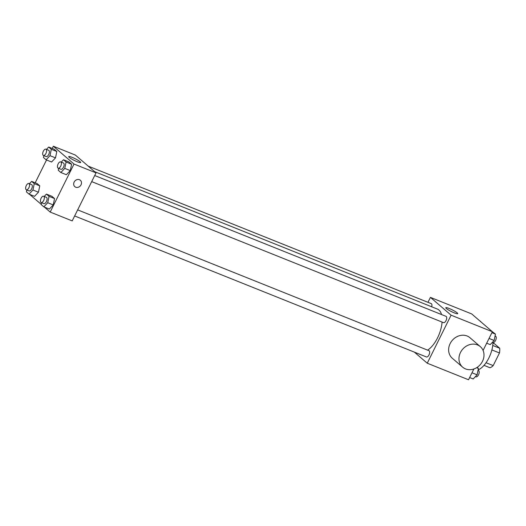 <?xml version="1.0" encoding="UTF-8"?>
<svg xmlns="http://www.w3.org/2000/svg" width="526" height="526" viewBox="0 0 526 526"><rect width="100%" height="100%" fill="white"/><g stroke="black" fill="none" stroke-linecap="round" stroke-linejoin="round"><path stroke-width="0.79" d="M492.941 343.044L494.262 343.57L499.7 348.251A13.111 6.332 -68.2 0 1 499.476 352.966L493.197 365.603A13.111 6.332 -68.2 0 1 490.015 367.766L483.999 365.353M492.737 345.464L499.7 348.251M486.05 362.736L493.197 365.603M491.876 349.922L499.476 352.966M478.108 369.896A20.317 9.81 -68.2 0 0 492.961 342.459M427.967 302.312L430.419 297.381L471.704 313.93L492.375 331.728L483.085 350.441M473.887 368.969L468.534 379.759L427.25 363.21L414.389 352.144M427.612 350.145A22.888 11.053 -68.2 0 0 442.083 322.063M441.518 314.541A22.888 11.053 -68.2 0 0 437.349 309.051L94.693 171.7M430.419 297.381L451.091 315.179L427.25 363.21M91.695 181.621L443.49 322.629A3.386 1.637 -68.2 0 0 446.265 320.097A3.386 1.637 -68.2 0 0 446.009 316.343L94.719 175.533M74.646 215.962L426.441 356.97A3.386 1.637 -68.2 0 0 429.216 354.439A3.386 1.637 -68.2 0 0 428.96 350.684L77.67 209.874M88.23 166.137L431.228 303.62A3.386 1.637 111.8 0 1 431.688 306.783M451.091 315.179L492.375 331.728M449.224 308.506A6.66 0.947 -153.6 0 1 457.732 313.654A6.66 0.947 -153.6 0 1 451.341 311.543A6.66 0.947 -153.6 0 1 445.798 307.73A6.66 0.947 -153.6 0 1 449.224 308.506M462.65 367.168L452.307 358.265A13.545 11.704 -49.3 0 1 452.275 340.368A13.545 11.704 -49.3 0 1 469.981 337.738L480.317 346.634A13.545 11.704 -49.3 0 1 482.493 361.309A13.545 11.704 -49.3 0 1 462.65 367.168A13.545 11.704 -49.3 0 1 462.617 349.264A13.545 11.704 -49.3 0 1 480.317 346.634M52.245 148.464L53.35 146.241L75.369 155.071L96.041 172.863L72.2 220.894L50.18 212.07L44.394 207.086M41.258 204.39L29.607 194.364M61.246 162.12L63.475 159.759L68.985 161.969L71.595 164.217L70.293 170.595L66.375 174.724L70.293 170.595L64.783 168.386L60.871 172.515L58.261 170.266L58.649 168.373M29.417 183.738L31.645 181.385L37.149 183.587L39.766 185.836L38.457 192.214L34.545 196.343L38.457 192.214L32.954 190.004L29.042 194.133L26.431 191.891L26.819 189.991M53.35 146.241L74.021 164.04L50.18 212.07M35.196 182.805L46.531 159.97M44.197 196.461L46.433 194.107L51.936 196.31L54.546 198.558L53.244 204.936L49.332 209.065L53.244 204.936L47.741 202.727L43.822 206.856L41.212 204.614L41.6 202.714M46.459 149.397L48.694 147.037L54.198 149.246L56.808 151.495L55.506 157.872L51.594 162.001L55.506 157.872L50.003 155.663L46.091 159.792L43.48 157.544L43.868 155.65M74.021 164.04L96.041 172.863M72.154 157.366A6.66 0.947 -153.6 0 1 80.662 162.514A6.66 0.947 -153.6 0 1 74.271 160.404A6.66 0.947 -153.6 0 1 68.728 156.59A6.66 0.947 -153.6 0 1 72.154 157.366M80.34 180.254A4.234 3.656 -49.3 0 1 81.024 184.836A4.234 3.656 -49.3 0 1 74.823 186.671A4.234 3.656 -49.3 0 1 74.81 181.075A4.234 3.656 -49.3 0 1 80.346 180.254A4.234 3.656 -49.3 0 1 81.024 184.836A4.234 3.656 -49.3 0 1 74.823 186.664M48.694 147.037L51.305 149.285L50.003 155.663M43.382 155.459L46.13 156.557A3.386 1.637 -68.2 0 0 48.911 154.026A3.386 1.637 -68.2 0 0 48.655 150.272L45.9 149.167A3.386 1.637 -68.2 0 0 43.349 151.199A3.386 1.637 -68.2 0 0 43.382 155.459A3.386 1.637 -68.2 0 0 46.157 152.921A3.386 1.637 -68.2 0 0 45.9 149.167M46.091 159.792L51.594 162.001M54.198 149.246L56.808 151.495L55.506 157.872M51.305 149.285L56.808 151.495M63.475 159.759L66.092 162.008L64.783 168.386M58.162 168.182L60.917 169.28A3.386 1.637 -68.2 0 0 63.692 166.749A3.386 1.637 -68.2 0 0 63.436 162.994L60.681 161.89A3.386 1.637 -68.2 0 0 58.13 163.921A3.386 1.637 -68.2 0 0 58.162 168.182A3.386 1.637 -68.2 0 0 60.944 165.644A3.386 1.637 -68.2 0 0 60.681 161.89M60.871 172.515L66.375 174.724M68.985 161.969L71.595 164.217L70.293 170.595M66.092 162.008L71.595 164.217M31.645 181.385L34.256 183.627L32.954 190.004M26.333 189.801L29.088 190.905A3.386 1.637 -68.2 0 0 31.862 188.367A3.386 1.637 -68.2 0 0 31.606 184.613L28.851 183.515A3.386 1.637 -68.2 0 0 26.3 185.546A3.386 1.637 -68.2 0 0 26.333 189.801A3.386 1.637 -68.2 0 0 29.108 187.263A3.386 1.637 -68.2 0 0 28.851 183.515M29.042 194.133L34.545 196.343M37.149 183.587L39.766 185.836L38.457 192.214M34.256 183.627L39.766 185.836M46.433 194.107L49.043 196.349L47.741 202.727M41.113 202.523L43.868 203.628A3.386 1.637 -68.2 0 0 46.643 201.09A3.386 1.637 -68.2 0 0 46.387 197.335L43.638 196.237A3.386 1.637 -68.2 0 0 41.081 198.269A3.386 1.637 -68.2 0 0 41.113 202.523A3.386 1.637 -68.2 0 0 43.895 199.985A3.386 1.637 -68.2 0 0 43.638 196.237M43.822 206.856L49.332 209.065M51.936 196.31L54.546 198.558L53.244 204.936M49.043 196.349L54.546 198.558M477.49 318.914L480.626 321.61M480.1 321.162L480.672 321.386M492.277 331.636L495.453 334.109L494.151 340.486L490.239 344.615L486.682 343.195M489.042 338.442L494.151 340.486M491.902 332.688L495.453 334.109M492.467 342.262L493.033 342.485A3.386 1.637 -68.2 0 0 495.808 339.954A3.386 1.637 -68.2 0 0 495.551 336.199L495.065 336.009M477.141 367.365L478.404 368.456L477.102 374.834L473.19 378.963L469.639 377.536M471.993 372.783L477.102 374.834M476.569 367.72L478.404 368.456M475.419 376.603L475.984 376.833A3.386 1.637 -68.2 0 0 478.759 374.295A3.386 1.637 -68.2 0 0 478.502 370.541L478.016 370.35"/></g></svg>
